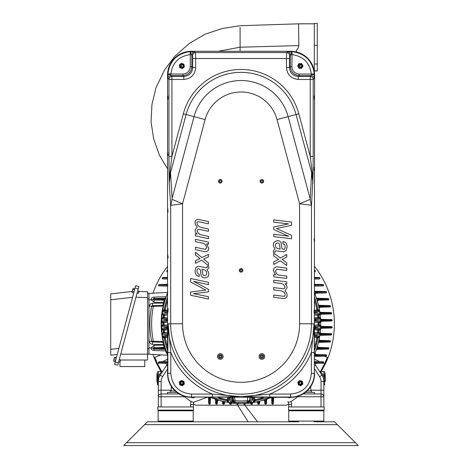 <?xml version="1.0" encoding="UTF-8"?>
<svg xmlns="http://www.w3.org/2000/svg" width="469" height="469" viewBox="0 0 469 469"><rect width="100%" height="100%" fill="white"/><g stroke="black" fill="none" stroke-linecap="round" stroke-linejoin="round"><path stroke-width="0.7" d="M301.755 65.977L300.828 67.348C298.741 66.199 298.841 65.297 301.133 64.634L301.673 65.08M300.828 67.348A1.401 1.401 0 0 0 301.766 66.821C302.575 63.309 298.36 65.103 299.451 66.106C300.541 67.337 301.262 67.466 301.62 66.487A1.096 1.096 0 0 0 301.714 65.654M183.109 65.39L183.045 67.049C180.665 67.173 180.272 66.352 181.872 64.587L182.564 64.681M183.027 65.273L183.262 65.9A1.096 1.096 0 0 0 182.898 65.138M182.423 384.023L180.764 384C180.583 381.625 181.392 381.215 183.197 382.768L183.121 383.46M180.764 384A1.401 1.401 0 0 0 181.72 384.492C185.097 383.243 181.286 380.705 181.046 382.165C180.618 383.753 180.905 384.428 181.919 384.187A1.096 1.096 0 0 0 182.67 383.806M301.426 383.114L300.494 384.486C298.407 383.325 298.513 382.423 300.811 381.778L301.338 382.223M300.494 384.486A1.401 1.401 0 0 0 301.426 383.959C302.253 380.459 298.032 382.229 299.116 383.237C300.201 384.474 300.922 384.603 301.286 383.63A1.096 1.096 0 0 0 301.385 382.792M317.284 45.3L317.284 23.45L314.318 23.462L314.318 70.948L317.284 70.96L317.284 45.3L314.318 45.311M296.502 51.983L296.502 49.949C297.375 49.943 298.149 48.495 298.823 45.604L298.571 23.819L314.318 23.819M240.081 37.391L240.081 47.205L218.073 51.309M291.448 54.562A2.972 0.85 -90.9 0 0 290.592 51.596L290.88 51.309A23.819 23.755 135 0 1 314.605 75.034L314.318 75.321L314.283 73.844C312.448 60.87 305.043 53.466 292.07 51.631L287.38 51.813A2.972 2.961 45 0 1 290.346 54.779L291.888 54.592C303.244 56.198 309.722 62.67 311.322 74.026L314.283 73.844M314.605 373.588A23.819 23.755 45 0 1 290.88 397.313L290.604 397.038C303.279 397.36 314.652 385.987 314.33 373.312L314.605 75.034M191.282 397.313A23.819 23.755 -45 0 1 167.556 373.588L167.832 373.312C167.503 385.987 178.877 397.36 191.557 397.038L290.88 397.313M167.556 75.034A23.819 23.755 -135 0 1 191.282 51.309L191.563 51.596A2.966 0.85 90.9 0 0 190.713 54.562L191.809 54.779A2.972 2.961 -45 0 1 194.776 51.813L190.086 51.631C177.118 53.466 169.714 60.87 167.879 73.844L167.843 75.321L167.556 75.034L167.556 373.588M290.88 51.309L191.282 51.309M168.963 156.37L169.069 173.084A2.972 0.868 -0.9 0 1 169.895 172.51L171.93 156.37L168.963 156.37L168.963 79.443A2.972 2.961 -45 0 1 171.93 76.476L171.021 75.568L182.916 75.568L182.916 74.026C187.383 73.592 189.834 71.141 190.267 66.668L191.809 66.668C191.282 72.074 188.321 75.04 182.916 75.568L183.825 76.476L183.825 79.443L171.93 79.443L171.93 156.37L183.35 113.762A59.768 59.768 0 0 1 298.812 113.762L296.039 114.5L311.627 172.68L312.26 172.51A2.972 0.868 0.9 0 1 313.093 173.084L313.192 156.37L310.226 156.37L312.559 175.166L312.899 183.256L311.627 172.68L310.185 199.36L299.597 203.745L311.357 205.287L310.185 199.36M170.81 74.465A2.972 0.85 -0.9 0 0 167.843 75.321L168.054 78.534A2.972 2.961 -45 0 1 171.021 75.568L170.839 74.026L182.916 74.026M168.101 256.484L168.013 258.108L168.101 256.484M167.955 96.731L168.013 99.188L167.955 96.731M168.101 154.02L168.013 155.602L168.101 154.02M167.943 210.376L168.013 212.023L167.943 210.376M168.06 308.608L168.013 311.563L168.06 308.608M313.093 173.084A86.501 4.526 -90 0 1 313.046 175.658L311.457 206.348L311.457 323.786L314.031 323.786L314.33 352.495L311.363 352.495A75.919 75.919 0 0 1 269.786 394.071L290.604 394.071C303.214 392.846 310.138 385.923 311.363 373.312L311.363 352.495L314.031 323.786A72.953 72.953 0 0 1 241.084 396.739L269.786 397.038L269.786 394.071L241.084 396.739L212.375 394.071L212.375 397.038L241.084 396.739A72.953 72.953 0 0 1 168.125 323.786L170.798 352.495L170.798 373.312L167.832 373.312L167.832 352.495L170.798 352.495A75.919 75.919 0 0 0 212.375 394.071L191.557 394.071C178.941 392.846 172.023 385.923 170.798 373.312M311.352 74.465L311.14 75.568L310.226 76.476L298.337 76.476C292.926 75.955 289.959 72.988 289.437 67.577L286.471 67.577C287.175 74.788 291.126 78.739 298.337 79.443L298.337 76.476L299.245 75.568L311.14 75.568A2.972 2.961 45 0 1 314.101 78.534L314.318 75.321A2.966 0.85 0.9 0 0 311.352 74.465L311.322 74.026L299.245 74.026L299.245 75.568C293.84 75.04 290.874 72.074 290.346 66.668L291.888 66.668C292.322 71.141 294.772 73.592 299.245 74.026M314.218 97.968L314.142 96.081L314.218 97.968M314.207 168.078L314.142 170.452L314.207 168.078M314.212 240.738L314.142 238.615L314.212 240.738M314.101 310.032L314.142 312.987L314.101 310.032M292.07 51.631L291.888 66.668M194.776 51.813L195.538 52.575A2.972 2.961 135 0 0 192.571 55.535L192.718 58.502L195.684 58.502L195.538 52.575L286.623 52.575L286.471 58.502L195.684 58.502L195.684 67.577C194.987 74.788 191.03 78.739 183.825 79.443M167.879 73.844L170.839 74.026C172.44 62.67 178.918 56.198 190.267 54.592L190.267 66.668M190.086 51.631L190.267 54.592L190.713 54.562M170.804 205.293L182.564 203.745L171.971 199.36L170.698 206.348L169.262 183.256L169.895 172.51L170.528 172.68L169.262 183.256L169.11 175.658A86.501 4.526 90 0 1 169.069 173.084M171.971 199.36A89.421 80.34 -131.1 0 1 172.129 198.346L194.031 116.623L183.35 113.762M167.609 256.537L167.574 256.983L167.609 256.537M167.562 97.376L167.574 98.056L167.562 97.376M167.609 154.043L167.574 154.477L167.609 154.043M167.562 210.446L167.574 210.898L167.562 210.446M167.591 309.61L167.574 310.431L167.591 309.61A2.785 2.785 0 0 1 168.013 308.455M314.599 97.728L314.582 97.212L314.599 97.728M314.593 168.664L314.582 169.321L314.593 168.664M314.599 240.333L314.582 239.747L314.599 240.333M314.564 311.035L314.582 311.856L314.564 311.035M298.812 113.762L310.226 156.37L310.226 76.476A2.972 2.961 45 0 1 313.192 79.443L313.192 156.37M311.457 206.348L311.357 205.287M298.354 67.214A2.339 2.339 0 0 1 298.255 64.874L298.876 63.678L301.573 63.561L303.021 65.842L301.772 68.234L299.075 68.351L297.627 66.07L298.255 64.874A2.339 2.339 0 0 1 302.3 64.704A2.339 2.339 0 0 1 300.424 68.292A2.339 2.339 0 0 1 298.255 64.874M182.676 63.772A2.339 2.339 0 0 1 184.141 65.596L184.352 66.926L182.253 68.626L179.733 67.653L179.316 64.986L181.415 63.292L183.936 64.259L184.141 65.596A2.339 2.339 0 0 1 180.993 68.14A2.339 2.339 0 0 1 180.366 64.136A2.339 2.339 0 0 1 184.141 65.596M182.676 380.91A2.339 2.339 0 0 1 184.141 382.733L184.352 384.064L182.253 385.758L179.733 384.791L179.316 382.124L181.415 380.429L183.936 381.397L184.141 382.733A2.339 2.339 0 0 1 180.993 385.278A2.339 2.339 0 0 1 180.366 381.274A2.339 2.339 0 0 1 184.141 382.733M200.433 270.765L201.066 275.555L200.316 269.675L198.657 268.514A204.103 15.899 58 0 0 197.033 271.094A34.976 7.85 126.7 0 0 197.496 273.122A77.238 11.831 153.6 0 0 199.214 274.236L199.214 276.61L196.734 275.496A29.125 11.362 132.1 0 1 195.479 273.679L195.028 270.971L195.895 267.488L198.293 266.181L206.284 267.852L206.917 267.623L207.11 266.486L208.705 266.826L208.793 267.934L207.122 269.98L208.471 272.073A281.423 35.462 -27.3 0 1 208.793 273.925A69.236 15.858 35.1 0 1 207.761 276.862L204.894 277.976L202.596 277.384L201.066 275.555M203.722 243.487L202.766 243.212L203.722 243.487A82.016 17.564 -82.6 0 1 205.176 244.384L206.782 247.521L205.328 249.356L195.415 247.292L195.415 249.649L203.915 251.484A11.192 1.09 19.3 0 0 205.885 251.777L208.019 250.809L208.793 248.353L206.53 243.857L208.418 244.267L208.418 242.086L195.415 239.331L195.415 241.641L202.766 243.212M260.277 180.477A1.776 1.776 0 0 1 263.355 180.307A1.776 1.776 0 0 1 261.966 183.051A1.776 1.776 0 0 1 260.277 180.477A1.776 1.776 0 0 0 261.966 183.051A1.776 1.776 0 0 0 263.355 180.307A1.776 1.776 0 0 0 260.277 180.477M220.295 179.504A1.776 1.776 0 0 1 221.831 182.165A1.776 1.776 0 0 1 218.753 182.165A1.776 1.776 0 0 1 220.295 179.504A1.776 1.776 0 0 0 218.753 182.165A1.776 1.776 0 0 0 221.831 182.165A1.776 1.776 0 0 0 220.295 179.504M278.434 274.981L279.389 275.174L278.434 274.981A82.943 17.365 97.5 0 1 276.986 274.213L275.373 271.217L276.827 269.253L286.747 270.455L286.747 268.092L278.24 267.002A10.922 1.12 14.7 0 0 276.27 266.884L274.142 268.034L273.368 270.56L275.631 274.863L273.744 274.617L273.744 276.792L286.747 278.41L286.747 276.1L279.389 275.174M239.348 269.956A1.776 1.776 0 0 1 242.297 269.065A1.776 1.776 0 0 1 241.594 272.061A1.776 1.776 0 0 1 239.348 269.956A1.776 1.776 0 0 0 241.594 272.061A1.776 1.776 0 0 0 242.297 269.065A1.776 1.776 0 0 0 239.348 269.956M301.157 380.91A2.339 2.339 0 0 1 302.634 382.722L302.851 384.052L300.758 385.758L298.231 384.797L297.803 382.135L299.896 380.429L302.417 381.385L302.634 382.722A2.339 2.339 0 0 1 299.498 385.278A2.339 2.339 0 0 1 298.847 381.279A2.339 2.339 0 0 1 302.634 382.722M195.684 67.577L192.718 67.577C192.196 72.988 189.236 75.955 183.825 76.476L171.93 76.476L171.93 79.443L168.963 79.443L168.054 78.534M208.418 282.268L190.602 278.522L190.602 281.992L205.721 290.094L190.602 292.017L190.602 295.247L208.418 299.023L208.418 296.689L193.574 293.711L208.418 291.835L208.418 289.32L193.574 281.336L208.418 284.665L208.418 282.268M197.068 234.142L195.415 233.802L195.415 235.872L208.418 238.68L208.418 236.405L201.389 234.84A26 12.042 132.9 0 1 198.51 233.404L197.033 230.631L198.24 229.218A29.342 1.513 -160 0 1 199.794 229.447L208.418 231.287L208.418 228.989L201.594 227.5A58.121 18.871 128.2 0 1 198.44 225.929A67.343 13.753 175.9 0 1 197.033 223.221A25.22 4.784 51.8 0 1 198.205 221.755A49.814 3.6 -154.1 0 1 199.794 221.972L208.418 223.836L208.418 221.526L197.783 219.351L195.849 220.207A82.837 14.762 40.2 0 0 195.028 222.605L195.438 224.715L197.203 227.008L195.028 230.127L195.438 232.061L197.068 234.142M200.081 258.648L195.415 260.694L195.415 263.302L201.652 260.231L208.418 265.712L208.418 262.892L203.564 259.081L208.418 256.942L208.418 254.415L201.858 257.534L195.415 252.222L195.415 255.03L200.081 258.648M282.08 259.504L286.747 257.053L286.747 254.438L280.503 258.056L273.744 253.166L273.744 255.986L278.592 259.375L273.744 261.937L273.744 264.469L280.298 260.77L286.747 265.518L286.747 262.71L282.08 259.504M282.948 241.465L282.948 243.839A80.117 11.403 149.6 0 1 284.665 244.8A36.459 7.527 125.1 0 1 285.123 246.794A196.148 16.544 56.5 0 1 283.505 249.508L281.846 248.494L281.095 242.684L279.559 240.99L277.261 240.597L274.394 241.963A66.51 16.503 31.5 0 0 273.368 244.988A292.099 34.167 -31.1 0 0 273.691 246.811L275.039 248.787L273.368 250.974L273.45 252.082L275.051 252.281L275.244 251.126L275.872 250.845L283.868 251.812L286.26 250.294L287.134 246.735L286.682 244.068A30.415 10.875 130.1 0 0 285.428 242.362L282.948 241.465M273.744 219.855L273.744 222.195L288.587 223.871L273.744 227.043L273.744 229.558L288.587 236.241L273.744 234.213L273.744 236.611L291.56 238.803L291.56 235.332L276.44 228.55L291.56 225.302L291.56 222.072L273.744 219.855M220.295 359.283A2.808 2.808 0 0 1 217.862 355.074A2.808 2.808 0 0 1 222.722 355.074A2.808 2.808 0 0 1 220.295 359.283M285.088 283.745L286.747 283.938L286.747 281.869L273.744 280.204L273.744 282.479L280.773 283.423A27.155 11.526 130.8 0 1 283.645 284.613L285.123 287.251L283.915 288.769A28.609 1.554 -164.6 0 1 282.367 288.675L273.744 287.591L273.744 289.889L280.568 290.78A60.624 18.092 126.5 0 1 283.722 292.081A68.028 13.613 170.7 0 1 285.123 294.667A24.165 4.995 49.8 0 1 283.95 296.232A48.237 3.717 -158.4 0 1 282.367 296.15L273.744 295.042L273.744 297.352L284.378 298.601L286.313 297.575A79.378 15.407 37.1 0 0 287.134 295.107L286.717 293.025L284.959 290.891L287.134 287.585L286.723 285.685L285.088 283.745M261.866 359.283A2.808 2.808 0 0 0 264.293 355.074A2.808 2.808 0 0 0 259.433 355.074A2.808 2.808 0 0 0 261.866 359.283M204.783 270.08L202.039 269.159L202.456 272.29A241.746 21.123 121.5 0 0 204.859 275.602L206.254 274.992L206.782 273.497A156.963 24.535 164.5 0 0 205.961 271.076L204.783 270.08M277.372 248.482L280.116 249.162L279.706 246.067A251.237 20.325 120.2 0 0 277.302 242.965L275.907 243.698L275.373 245.234A161.019 23.913 159.8 0 0 276.194 247.585L277.372 248.482M261.444 182.113A0.938 0.938 0 0 0 262.798 181.227A0.938 0.938 0 0 0 261.356 180.495A0.938 0.938 0 0 0 261.444 182.113M219.357 181.28A0.938 0.938 0 0 0 220.758 182.089A0.938 0.938 0 0 0 220.758 180.465A0.938 0.938 0 0 0 219.357 181.28M220.295 354.699A1.776 1.776 0 0 0 218.753 357.366A1.776 1.776 0 0 0 221.831 357.366A1.776 1.776 0 0 0 220.295 354.699A1.776 1.776 0 0 0 218.753 357.366A1.776 1.776 0 0 0 221.831 357.366A1.776 1.776 0 0 0 220.295 354.699M240.867 271.27A0.938 0.938 0 0 0 241.975 270.091A0.938 0.938 0 0 0 240.398 269.722A0.938 0.938 0 0 0 240.867 271.27M262.64 358.076A1.776 1.776 0 0 0 262.863 355.004A1.776 1.776 0 0 0 260.096 356.346A1.776 1.776 0 0 0 262.64 358.076A1.776 1.776 0 0 0 262.863 355.004A1.776 1.776 0 0 0 260.096 356.346A1.776 1.776 0 0 0 262.64 358.076M219.357 356.475A0.938 0.938 0 0 0 220.758 357.284A0.938 0.938 0 0 0 220.758 355.666A0.938 0.938 0 0 0 219.357 356.475M262.704 356.065A0.938 0.938 0 0 0 261.092 355.953A0.938 0.938 0 0 0 261.796 357.407A0.938 0.938 0 0 0 262.704 356.065M301.291 66.879L301.801 66.334M183.191 66.405L183.338 65.672M181.409 384.129L182.148 384.258M300.957 384.017L301.467 383.478M183.262 65.9C183.479 66.915 182.793 67.19 181.222 66.721C179.762 66.446 182.394 62.699 183.561 66.106A1.401 1.401 0 0 1 183.045 67.049M299.615 66.088A1.049 1.049 0 0 0 301.291 66.797A1.049 1.049 0 0 0 301.069 64.986A1.049 1.049 0 0 0 299.615 66.088M181.345 66.616A1.049 1.049 0 0 0 183.15 66.334A1.049 1.049 0 0 0 182.001 64.915A1.049 1.049 0 0 0 181.345 66.616M181.151 382.294A1.049 1.049 0 0 0 181.48 384.082A1.049 1.049 0 0 0 182.869 382.903A1.049 1.049 0 0 0 181.151 382.294M299.281 383.22A1.049 1.049 0 0 0 300.957 383.935A1.049 1.049 0 0 0 300.74 382.129A1.049 1.049 0 0 0 299.281 383.22M114.6 364.331L115.204 362.074L118.37 362.918L117.76 365.181L114.6 364.331M135.054 287.995L135.658 285.738L138.824 286.582L138.214 288.84L135.054 287.995L115.204 362.074M194.711 397.313A4.936 4.936 0 0 1 190.883 397.307M291.278 397.307A4.936 4.936 0 0 1 291.243 397.319A4.936 4.936 0 0 1 287.45 397.313M138.683 292.515L139 291.349L138.683 292.515M120.287 361.171L120.603 360.004L120.287 361.171M113.686 360.514L114.155 358.767L113.686 360.514M116.23 358.246L114.583 357.806L114.155 358.767L114.565 357.378M132.082 291.859L132.551 290.118L132.082 291.859M134.626 289.59L132.979 289.15L132.551 290.118L132.962 288.722M138.466 292.515L138.847 291.097L138.466 292.515M120.076 361.171L120.457 359.746L120.076 361.171M117.238 354.482L110.719 355.221L110.719 293.893L132.188 291.472M114.583 357.806L114.495 357.489M113.562 360.983L113.65 361.294L113.562 360.983M132.979 289.15L132.891 288.84M131.959 292.328L133.694 293.084M110.719 349.335L118.862 348.42M132.557 297.311L110.719 299.773M115.691 360.262L114.043 359.823M116.376 357.706L114.729 357.267M115.298 361.734L113.65 361.294M134.087 291.607L132.44 291.167M134.773 289.051L133.126 288.611M138.214 288.84L118.37 362.918M209.151 403.973A0.704 0.592 178.5 0 1 208.676 403.428C209.25 404.477 209.807 404.477 210.352 403.428C209.807 404.477 209.25 404.477 208.676 403.428L208.57 399.447A0.704 0.592 178.5 0 0 209.039 399.987L209.426 403.973A0.704 0.598 1.5 0 0 210.352 403.428L210.464 399.213L210.452 399.647L210.464 399.213L209.76 399.195L209.79 398.081L210.493 398.099L210.452 399.647A0.704 0.598 1.5 0 1 209.52 400.186L209.76 399.195A81.629 81.629 0 0 1 209.262 398.984L208.558 399.002L208.57 399.447M144.745 360.016L144.745 366.565L119.964 366.565L119.964 361.939M193.193 410.803L193.193 421.092A0.704 0.704 0 0 1 192.495 421.795A0.704 0.704 0 0 0 193.193 421.092L158.123 421.092L158.821 421.795L158.123 421.092L158.123 410.803L193.193 410.803A0.704 0.704 0 0 0 192.495 410.105M346.403 445.55L343.056 445.55L346.403 445.55M209.426 403.973L209.52 400.186A82.638 82.638 0 0 1 209.039 399.987L209.221 397.313M208.658 402.631L208.676 403.428M156.904 381.098L156.904 374.08M172.094 387.546L171.214 387.793L171.214 387.394L171.982 387.394M123.693 445.55L358.281 445.55L355.426 442.701L356.856 444.125L355.426 442.701L126.542 442.701L123.693 445.55M126.542 442.701L144.599 424.644L337.375 424.644L355.426 442.701M144.599 424.644L147.448 421.795L298.606 421.795M208.558 399.002L208.517 397.313M157.373 380.025L157.789 379.984L157.748 381.221L157.936 378.207L157.373 378.307L157.373 384.058L157.373 373.383L156.904 373.383M120.715 354.171L147.553 354.171L147.553 360.016L120.597 360.016L119.302 359.442M138.965 291.472L147.553 291.741L147.553 354.171M147.553 297.586L135.969 297.229M310.179 387.394L310.754 387.394L310.754 390.906L311.475 390.906L307.107 390.906M323.85 410.803L323.85 421.092A0.704 0.704 0 0 1 323.147 421.795A0.704 0.704 0 0 0 323.85 421.092L288.775 421.092L289.479 421.795L288.775 421.092L288.775 410.803L323.85 410.803A0.704 0.704 0 0 0 323.147 410.105M337.375 424.644L334.526 421.795L314.025 421.795M210.669 397.448A1.401 1.401 0 0 0 210.493 398.099A1.401 1.401 0 0 1 210.669 397.448M157.373 375.839L158.311 375.751L158.2 376.255L157.373 376.308L157.373 373.383M171.214 387.793L171.214 390.906L170.499 390.906L175.054 390.906M158.311 375.751L159.02 374.801L158.311 375.751L158.311 371.512A0.938 0.938 0 0 0 157.373 372.445A0.938 0.938 0 0 1 158.311 371.512L161.799 371.512L159.97 373.676M157.936 378.207L157.789 379.984L158.393 380.095L158.311 381.52L158.727 378.424L157.936 378.207L158.2 376.255L159.325 376.759L160.193 375.153L159.325 376.759M310.038 387.587L310.754 387.793M325.252 374.08L325.252 381.098M272.319 404.178L273.415 403.739M272.729 403.973L272.899 398.984A81.629 81.629 0 0 1 272.395 399.195L272.729 403.973A0.704 0.598 178.5 0 1 271.809 403.428L271.668 398.099A1.401 1.401 0 0 0 271.492 397.448A1.401 1.401 0 0 1 271.668 398.099L272.366 398.081L272.395 399.195L271.698 399.213M273.005 403.973A0.704 0.592 1.5 0 0 273.48 403.428C272.911 404.477 272.354 404.477 271.809 403.428M207.55 397.313A7.486 7.481 -20 0 0 206.219 397.659L194.518 401.921A3.74 3.74 0 0 1 191.217 401.552A92.358 92.358 0 0 1 185.079 397.255A3.74 3.74 0 0 1 184.147 396.217M232.307 402.935A1.401 1.401 0 0 0 231.44 403.68A1.401 1.401 0 0 1 232.307 402.935A1.401 1.401 0 0 0 231.44 403.68L231.44 403.68A0.973 0.973 0 0 1 229.599 403.44A1.401 1.401 0 0 1 229.599 403.44L229.599 403.44A1.401 1.401 0 0 0 228.954 402.49A1.401 1.401 0 0 1 229.599 403.44L230.807 403.387A2.105 2.105 0 0 1 231.205 402.807M223.039 404.096L223.666 404.237L223.039 404.096A0.944 0.944 0 0 1 222.599 403.322L222.57 402.185A1.401 1.401 0 0 0 222.007 401.101A1.401 1.401 0 0 1 222.57 402.185A1.401 1.401 0 0 0 222.007 401.101A1.401 1.401 0 0 1 222.57 402.185L223.273 402.168L223.414 403.504L223.039 404.096A0.944 0.944 0 0 1 222.599 403.322L223.303 403.305M216.238 401.863L216.115 402.59A3140.324 67.671 86.3 0 1 216.15 403.932A0.704 0.598 178.5 0 1 215.629 403.369L215.593 402.027A0.704 0.598 178.5 0 0 216.115 402.59L216.145 402.402M216.15 403.932L216.549 403.932A0.704 0.604 1.5 0 0 217.428 403.369C216.848 404.489 216.25 404.489 215.629 403.369L215.623 403.1M215.646 403.522L217.053 404.079M157.842 406.957L158.311 406.957L157.842 406.957L157.842 410.105L193.474 410.105L193.474 406.957M157.373 384.058A0.938 0.938 0 0 0 157.748 384.803A1.401 1.401 0 0 1 158.311 385.928A1.401 1.401 0 0 0 157.748 384.803A0.938 0.938 0 0 1 157.373 384.058M157.373 381.021L157.748 381.221A1.401 0.375 180 0 1 158.311 381.52A11.69 11.69 0 0 1 160.193 375.153L166.513 365.421L167.556 365.24M167.556 368.968L162.55 376.683L160.193 375.153A1.401 0.352 -147 0 1 159.02 374.801L161.799 371.512A1.401 1.401 0 0 0 162.978 370.873M147.553 293.418L148.954 293.418L148.954 354.206L147.553 354.206M167.527 292.902L167.023 293.77M166.87 294.04L167.826 292.351M151.792 297.962L151.428 298.366M151.094 299.175L151.112 299.767C151.247 298.067 152.232 297.182 154.067 297.112L165.422 296.736L165.95 298.249M163.892 301.368L164.267 300.611M152.536 305.612L154.072 305.571A0.938 0.756 88.5 0 0 153.351 306.363L151.575 306.374L152.466 305.618L152.531 303.279L163.148 303.003A80.691 80.586 90 0 1 163.271 302.54L154.031 302.3L151.112 299.767L148.954 299.879L148.954 308.391A93.231 93.108 90 0 1 149.4 305.923C149.828 304.317 150.871 303.431 152.531 303.279M151.892 341.784L151.575 341.25L149.4 341.696A93.231 93.108 90 0 1 148.954 339.234L148.954 308.391M163.892 346.257L164.267 347.013M152.958 350.32L153.486 350.449M167.826 355.268L165.68 351.392M166.149 352.283L166.389 352.723M166.612 353.122L167.21 354.171M167.374 354.458L167.556 354.769M165.95 349.376L165.592 350.355M274.981 397.313L275.942 397.659A7.486 7.481 20 0 0 274.611 397.313M288.763 403.997A93.29 93.29 0 0 1 287.819 404.548A4.678 4.678 0 0 1 285.48 405.181L196.681 405.181A4.678 4.678 0 0 1 194.336 404.548A93.29 93.29 0 0 1 193.398 403.997M324.783 374.08L324.783 381.098M324.102 377.234L323.85 371.512A0.938 0.938 0 0 1 324.783 372.445A0.938 0.938 0 0 0 323.85 371.512L320.362 371.512L323.85 375.751L324.783 375.839M271.709 399.647A0.704 0.598 178.5 0 0 272.641 400.186A82.638 82.638 0 0 0 273.122 399.987A0.704 0.592 1.5 0 0 273.585 399.447L273.503 402.631M272.94 397.313L272.899 398.984L273.597 399.002L273.585 399.447M224.487 403.234L224.487 403.322A0.944 0.944 0 0 1 223.666 404.237L223.572 403.539A81.629 81.629 0 0 1 223.414 403.504L224.487 403.234A1.401 1.401 0 0 1 225.607 401.898A1.401 1.401 0 0 0 224.487 403.234A1.401 1.401 0 0 1 225.607 401.898A1.401 1.401 0 0 0 224.487 403.234L224.493 403.029M216.549 403.932L216.772 401.552L217.475 401.57A1.401 1.401 0 0 1 218.712 400.209A1.401 1.401 0 0 0 217.475 401.57L217.481 401.353M216.115 402.59A82.638 82.638 0 0 0 216.578 402.736A0.704 0.604 1.5 0 0 217.458 402.173L217.428 403.369M216.133 399.406A2.105 2.105 0 0 1 216.244 400.039L216.285 401.581A81.629 81.629 0 0 0 216.772 401.734L217.475 401.57A1.401 1.401 0 0 1 218.712 400.209M216.285 401.581L215.582 401.599L215.593 402.027M216.244 400.039L215.541 400.057A1.401 1.401 0 0 0 215.083 399.055A1.401 1.401 0 0 1 215.541 400.057A1.401 1.401 0 0 0 215.083 399.055A1.401 1.401 0 0 1 215.541 400.057L215.582 401.599M193.111 402.144L193.803 402.103A7.012 7.012 0 0 0 193.38 404.489L193.38 406.957L160.943 406.957L190.367 406.957M160.943 406.957L158.311 406.957L158.311 381.52L161.113 381.52L161.113 393.954L179.105 393.954M170.499 390.906L170.499 392.389M167.556 355.256L148.954 354.206M164.431 345.325L163.271 345.084A80.691 80.586 90 0 1 163.148 344.621L152.531 344.346C150.871 344.193 149.828 343.308 149.4 341.696M164.431 302.3L163.271 302.54L164.414 300.236M152.466 305.618A0.938 0.938 0 0 0 151.575 306.374L149.4 305.923M151.575 306.374A91.185 91.185 0 0 0 151.575 341.25A91.185 91.185 0 0 1 151.575 306.374L150.502 313.274M148.954 293.418L167.556 292.369M148.954 339.234L148.954 348.731M148.954 298.888L148.954 299.879M167.556 270.83L166.964 270.848A0.704 0.569 -91.5 0 1 167.439 270.502L166.964 270.707L167.55 270.22M167.556 270.865L166.964 270.848A0.704 0.575 91.5 0 0 167.439 271.903A0.704 0.704 0 0 1 166.759 271.205A0.704 0.704 0 0 1 167.439 270.502L167.439 270.502A1.401 0.938 88.5 0 0 167.556 270.49L166.964 270.707L167.556 270.115M153.287 299.263L153.967 298.56L153.287 299.263M153.375 299.603L151.112 299.767M164.994 347.236A2.105 2.105 0 0 1 163.341 348.115L153.404 348.526A0.704 0.598 91.5 0 0 153.967 349.065L153.287 348.397M320.438 371.512L324.513 363.962L327.385 357.349L328.136 357.349L325.293 363.962A93.29 93.29 0 0 0 314.605 266.386M152.976 354.494A93.29 93.29 0 0 0 156.869 363.962L154.025 357.349L154.776 357.349L157.648 363.962L161.723 371.512M321.253 371.512L325.293 363.962L322.719 363.1L316.786 363.252A1.401 1.401 0 0 0 315.643 365.421L321.963 375.153A11.69 11.69 0 0 1 323.85 381.52L323.762 380.095L324.783 380.025M317.525 373.471L314.605 368.968L319.612 376.683L321.963 375.153L322.836 376.759L324.783 376.308M321.963 375.153A1.401 0.352 147 0 0 323.141 374.801L320.362 371.512A1.401 1.401 0 0 1 319.184 370.873A1.401 1.401 0 0 0 320.362 371.512M324.132 406.957L324.132 410.105L288.499 410.105L288.775 404.489A7.012 7.012 0 0 0 288.359 402.103A7.012 7.012 0 0 1 288.775 404.489A7.012 7.012 0 0 0 288.359 402.103L289.262 402.132M273.644 397.313L273.597 399.002M266.029 402.502L266.046 402.59A0.704 0.598 1.5 0 0 266.562 402.027L266.527 403.369C265.911 404.489 265.313 404.489 264.733 403.369L264.686 401.57A1.401 1.401 0 0 0 263.443 400.209A1.401 1.401 0 0 1 264.686 401.57A1.401 1.401 0 0 0 263.443 400.209A1.401 1.401 0 0 1 264.686 401.57L265.39 401.734L264.686 401.751M265.612 403.932L266.011 403.932A3140.33 67.671 -86.3 0 1 266.046 402.59A82.638 82.638 0 0 1 265.583 402.736L265.612 403.932A0.704 0.604 178.5 0 1 264.733 403.369L264.727 403.129M266.011 403.932A0.704 0.598 1.5 0 0 266.527 403.369L266.539 403.1M253.201 402.49A1.401 1.401 0 0 0 252.562 403.44L252.562 403.44A1.401 1.401 0 0 1 253.201 402.49A1.401 1.401 0 0 0 252.562 403.44L252.562 403.44A0.973 0.973 0 0 1 250.722 403.68A1.401 1.401 0 0 1 250.722 403.68A1.401 1.401 0 0 0 250.716 403.68L250.722 403.68A1.401 1.401 0 0 0 249.854 402.935A1.401 1.401 0 0 1 250.722 403.68A1.401 1.401 0 0 0 250.716 403.68L251.871 403.317A2.105 2.105 0 0 1 252.105 402.654M236.687 403.692L236.734 403.78A0.991 0.991 0 0 0 238.363 403.85L238.363 403.85A1.401 1.401 0 0 1 238.967 403.393A1.401 1.401 0 0 0 238.363 403.85L238.416 403.768M236.728 403.774L248.171 421.795L236.728 403.774A1.401 1.401 0 0 0 236.734 403.774L236.728 403.774A1.401 1.401 0 0 0 236.247 403.311A1.401 1.401 0 0 1 236.734 403.78A1.401 1.401 0 0 0 236.734 403.774L237.801 403.428A2.105 2.105 0 0 1 237.859 403.352M161.735 329.056L163.388 329.455A0.938 0.926 -100.7 0 1 164.308 330.311A77.045 77.045 0 0 0 164.478 332.099A0.938 0.926 -79.7 0 1 163.558 333.131L163.558 332.199A77.971 77.971 0 0 1 163.388 330.393L161.746 329.437L161.735 328.599L167.714 327.62M167.556 349.768A77.971 77.971 0 0 1 164.385 337.873L164.385 336.935A0.938 0.926 -100.7 0 1 165.299 337.703A77.045 77.045 0 0 0 167.556 346.843M163.224 329.455L163.224 330.393A78.13 78.13 0 0 0 163.4 332.199L163.3 333.131L162.18 333.688L163.341 332.193M161.594 321.494L163.112 321.974A0.938 0.926 -100.5 0 1 164.039 322.906A77.045 77.045 0 0 0 164.039 324.706A0.938 0.926 -79.5 0 1 163.112 325.65L163.112 324.712A77.971 77.971 0 0 1 163.112 322.906L161.571 321.886L161.635 321.031L167.398 320.081A0.938 0.692 88.4 0 0 167.556 320.696M167.556 314.98L164.478 315.526A77.045 77.045 0 0 0 164.308 317.308A0.938 0.926 -79.3 0 1 163.388 318.17L163.388 317.232A77.971 77.971 0 0 1 163.558 315.426L162.116 314.33L162.262 313.456L167.345 312.524A0.938 0.926 79.8 0 0 167.556 313.269M162.18 313.931L163.4 314.494L163.4 315.426A78.13 78.13 0 0 0 163.224 317.232L162.761 318.164L161.735 318.568L162.948 317.249M167.556 300.781A77.045 77.045 0 0 0 165.299 309.915A0.938 0.926 -79.3 0 1 164.385 310.683L164.385 309.751A77.971 77.971 0 0 1 167.556 297.85M163.4 314.494L163.558 314.494A0.938 0.926 -100.3 0 1 164.478 315.526L163.558 315.426L163.558 314.494L167.556 313.767M249.778 397.313L249.338 401.347L248.412 401.183A0.938 0.926 -170 0 1 249.238 400.426A77.045 77.045 0 0 0 249.367 400.409L249.467 401.329A77.971 77.971 0 0 1 249.338 401.347L249.186 401.851L246.999 403.123L248.289 401.91L249.186 401.851M249.918 397.313L249.367 400.409A0.938 0.926 -169.7 0 1 250.399 401.329L249.467 401.493A78.13 78.13 0 0 1 249.309 401.505L248.388 401.347M231.199 402.713L231.762 401.329A0.938 0.926 169.7 0 1 232.794 400.409A77.045 77.045 0 0 0 232.923 400.426L232.823 401.347A77.971 77.971 0 0 1 232.694 401.329L231.598 402.777L230.725 402.625A79.49 79.49 0 0 1 228.725 402.338L227.911 402.25L227.019 400.503A77.971 77.971 0 0 1 222.605 399.565L211.56 397.741A79.607 79.607 0 0 0 232.894 402.994L232.894 403.311L236.892 403.311A79.607 79.607 0 0 0 245.269 403.311L249.262 403.311L249.262 402.994A79.607 79.607 0 0 1 245.269 403.311M232.384 397.313L232.923 400.426A0.938 0.926 170 0 1 233.744 401.183L232.823 401.347L233.773 401.347M232.243 397.313L232.694 401.329L231.762 401.329L231.029 397.313M217.974 397.313A77.045 77.045 0 0 0 227.184 399.594L227.019 400.503L227.952 400.667L227.019 400.667A78.13 78.13 0 0 1 222.494 399.699M227.617 397.313L227.184 399.594A0.938 0.926 -169.3 0 1 227.952 400.503L228.561 397.313M320.421 318.568L318.773 318.17A0.938 0.926 79.3 0 1 317.853 317.308L319.213 317.249L320.415 318.187L320.427 319.026A79.49 79.49 0 0 1 320.52 321.031L320.591 321.886L319.049 322.906A77.971 77.971 0 0 1 319.049 324.712L320.591 325.738L320.52 326.594A79.49 79.49 0 0 1 320.427 328.599L320.415 329.437L318.773 330.393A77.971 77.971 0 0 1 318.598 332.199L320.046 333.295L319.893 334.168A79.49 79.49 0 0 1 319.606 336.167L319.512 336.976L317.771 337.873A77.971 77.971 0 0 1 314.605 349.768M314.605 317.918L317.853 317.308A77.045 77.045 0 0 0 317.677 315.526A0.938 0.926 100.3 0 1 318.598 314.494L318.598 315.426A77.971 77.971 0 0 1 318.773 317.232L318.773 318.17L314.605 318.955M319.559 311.011L317.771 310.683A0.938 0.926 79.3 0 1 316.862 309.915L318.334 309.792L319.512 310.642L319.606 311.457A79.49 79.49 0 0 1 319.893 313.456L320.046 314.33L318.82 315.432L314.605 314.98M319.981 333.688L318.598 333.131A0.938 0.926 79.7 0 1 317.677 332.099L318.598 332.199L318.598 333.131L314.605 333.858M314.605 332.644L317.677 332.099A77.045 77.045 0 0 0 317.853 330.311A0.938 0.926 100.7 0 1 318.773 329.455L318.773 330.393L314.605 329.707M320.562 326.125L319.049 325.65A0.938 0.926 79.5 0 1 318.123 324.706L319.049 324.712L319.049 325.65L314.072 326.571L319.483 325.65L319.371 324.712M314.605 325.351L318.123 324.706A77.045 77.045 0 0 0 318.123 322.918A0.938 0.926 100.5 0 1 319.049 321.974L319.049 322.906L314.605 322.273M164.226 310.683L163.57 310.683L163.822 309.792L164.226 309.751A78.13 78.13 0 0 1 167.556 297.381M167.556 313.726L163.3 314.494L163.341 315.432M167.556 322.273L163.112 322.906L163.112 321.974L167.503 321.083L162.673 321.974L162.784 322.912M162.954 325.65L162.954 324.712A78.13 78.13 0 0 1 162.954 322.906L162.954 321.974M167.556 328.558L162.761 329.455L162.948 330.375M167.556 350.243A78.13 78.13 0 0 1 164.226 337.873L163.822 337.827L163.57 336.941L164.226 336.935M167.492 393.954L167.492 392.389L176.801 392.389M184.552 396.762L158.311 396.762A2.808 2.808 0 0 1 161.113 393.954L161.113 406.957M160.902 371.512L156.869 363.962L159.214 363.094A0.704 0.704 0 0 1 158.528 362.39A0.704 0.704 0 0 1 159.214 361.687L167.556 361.47M168.019 362.431L158.68 362.648A0.704 0.592 -91.5 0 1 159.214 361.687L158.757 361.875M167.556 362.906L158.68 362.648A0.704 0.586 91.5 0 0 159.214 363.094L165.375 363.252A1.401 1.401 0 0 1 166.513 365.421M153.967 349.065A0.704 0.704 0 0 1 153.287 348.361A0.704 0.704 0 0 1 153.967 347.658A0.704 0.604 -91.5 0 0 153.404 348.526L162.303 348.778A0.704 0.598 91.5 0 0 162.86 349.294L153.967 349.065L154.067 350.507L165.422 350.888L166.09 350.542M154.067 350.507C152.232 350.443 151.247 349.557 151.112 347.857L154.031 345.325L163.271 345.084L164.414 347.382M154.031 345.325L153.967 347.658L153.299 348.244L148.954 347.746M163.136 342.593L163.148 344.621L164.168 344.346M163.91 343.349A2.339 2.339 0 0 0 161.987 342.259L154.072 342.048A0.938 0.756 -88.5 0 1 153.351 341.262L151.575 341.25A0.938 0.938 0 0 0 152.466 342.007L152.531 344.346M163.136 305.032L163.148 303.003L164.168 303.279M165.481 298.864A2.105 2.105 0 0 1 164.853 298.976L153.404 299.099A0.704 0.604 91.5 0 0 153.967 299.961L154.031 302.3M162.72 300.189L153.967 299.961A0.704 0.704 0 0 1 153.287 299.263A0.704 0.704 0 0 1 153.967 298.56L162.86 298.325A0.704 0.598 -91.5 0 0 162.303 298.847A82.638 82.638 0 0 0 162.157 299.31L163.153 299.503L163.136 300.201L162.72 300.189A0.704 0.604 91.5 0 1 162.157 299.31L153.404 299.099A0.704 0.598 -91.5 0 1 153.967 298.56L154.067 297.112M166.09 297.082L165.422 296.736M167.556 284.712L158.68 284.97A0.704 0.592 91.5 0 0 159.214 285.932A0.704 0.704 0 0 1 158.528 285.234A0.704 0.704 0 0 1 159.214 284.531L167.556 284.314M168.019 285.193L158.68 284.97A0.704 0.586 -91.5 0 1 159.214 284.531M167.556 277.759L162.397 277.912A0.704 0.586 91.5 0 0 162.901 278.92A0.704 0.704 0 0 1 162.215 278.217A0.704 0.704 0 0 1 162.901 277.519L167.556 277.396M167.556 278.029L162.397 277.912A0.704 0.58 -91.5 0 1 162.901 277.519M167.439 270.502L166.964 270.707L167.556 270.214M314.605 270.115L315.197 270.707L314.717 270.502A0.704 0.704 0 0 1 315.403 271.205A0.704 0.704 0 0 1 314.717 271.903L314.605 271.909M314.605 270.214L315.197 270.707L314.717 270.502A1.401 0.938 91.5 0 1 314.605 270.49L315.197 270.707M314.605 270.865L315.197 270.848A0.704 0.575 88.5 0 1 314.717 271.903M314.605 270.83L315.197 270.848A0.704 0.569 -88.5 0 0 314.717 270.502M314.605 278.029L319.764 277.912A0.704 0.586 88.5 0 1 319.26 278.92L314.605 279.043M314.605 277.759L319.764 277.912A0.704 0.58 -88.5 0 0 319.26 277.519A0.704 0.704 0 0 1 319.94 278.217A0.704 0.704 0 0 1 319.26 278.92M314.142 285.193L323.481 284.97A0.704 0.592 88.5 0 1 322.948 285.932L314.605 286.154M314.605 284.712L323.481 284.97A0.704 0.586 -88.5 0 0 322.948 284.531A0.704 0.704 0 0 1 323.633 285.234A0.704 0.704 0 0 1 322.948 285.932M316.915 293.184A0.704 0.598 88.5 0 0 317.454 292.251A82.638 82.638 0 0 0 317.255 291.771L316.253 291.994L316.27 291.296L316.716 291.308A0.704 0.592 -88.5 0 1 317.255 291.771L326.453 292.035A0.704 0.598 88.5 0 1 325.902 292.949L316.481 293.195A1.401 1.401 0 0 0 315.115 294.561A1.401 1.401 0 0 1 316.481 293.195L316.469 292.492L317.454 292.251L326.453 292.035A0.704 0.598 -88.5 0 0 325.902 291.548A0.704 0.704 0 0 1 326.582 292.246A0.704 0.704 0 0 1 325.902 292.949M319.442 300.189A0.704 0.604 88.5 0 0 320.005 299.31A82.638 82.638 0 0 0 319.858 298.847A0.704 0.598 -88.5 0 0 319.295 298.325L328.189 298.56A0.704 0.598 -88.5 0 1 328.757 299.099L318.85 299.017A81.629 81.629 0 0 1 319.002 299.503L328.757 299.099A0.704 0.604 88.5 0 1 328.189 299.961L318.838 300.207A1.401 1.401 0 0 0 317.478 301.444A1.401 1.401 0 0 1 318.838 300.207L318.82 299.503L319.02 300.201M328.189 298.56A0.704 0.704 0 0 1 328.875 299.263A0.704 0.704 0 0 1 328.189 299.961M321.283 307.201A0.704 0.604 88.5 0 0 321.857 306.374A82.638 82.638 0 0 0 321.757 305.917A0.704 0.604 -88.5 0 0 321.183 305.348L329.871 305.577A0.704 0.604 -88.5 0 1 330.446 306.157L320.749 306.034A81.629 81.629 0 0 1 320.855 306.509L330.446 306.157A0.704 0.604 88.5 0 1 329.871 306.978L320.503 307.224A1.401 1.401 0 0 0 319.166 308.338A1.401 1.401 0 0 1 320.503 307.224L320.485 306.521L320.855 306.509L320.872 307.213M329.871 305.577A0.704 0.704 0 0 1 330.551 306.275A0.704 0.704 0 0 1 329.871 306.978M322.479 314.212A0.704 0.604 88.5 0 0 323.065 313.439A82.638 82.638 0 0 0 323.006 312.987A0.704 0.604 -88.5 0 0 322.426 312.366L330.967 312.589A0.704 0.604 -88.5 0 1 331.554 313.222L321.998 313.058A81.629 81.629 0 0 1 322.056 313.521L331.554 313.222A0.704 0.61 88.5 0 1 330.967 313.99L321.529 314.236A1.401 1.401 0 0 0 320.221 315.232A1.401 1.401 0 0 1 321.529 314.236L321.511 313.538L322.056 313.521L322.074 314.224M330.967 312.589A0.704 0.704 0 0 1 331.653 313.292A0.704 0.704 0 0 1 330.967 313.99M323.065 321.224A0.704 0.61 88.5 0 0 323.651 320.503A82.638 82.638 0 0 0 323.633 320.057L322.619 320.069L322.643 319.371L323.047 319.383A0.704 0.61 -88.5 0 1 323.633 320.057L332.105 320.28A0.704 0.61 88.5 0 1 331.519 321.007L321.933 321.259A1.401 1.401 0 0 0 320.667 322.139A1.401 1.401 0 0 1 321.933 321.259L321.916 320.556L332.105 320.28A0.704 0.61 -88.5 0 0 331.519 319.606A0.704 0.704 0 0 1 332.199 320.304A0.704 0.704 0 0 1 331.519 321.007M331.519 328.019A0.704 0.61 88.5 0 0 332.105 327.344A0.704 0.61 -88.5 0 0 332.105 327.321L322.643 327.086A81.629 81.629 0 0 1 322.619 327.55L332.105 327.344A0.704 0.61 -88.5 0 0 331.519 326.617A0.704 0.704 0 0 1 332.199 327.321A0.704 0.704 0 0 1 331.519 328.019L321.728 328.277A1.401 1.401 0 0 0 320.515 329.045A1.401 1.401 0 0 1 321.728 328.277L321.711 327.573L322.619 327.55L322.643 328.253M330.967 335.036A0.704 0.604 88.5 0 0 331.554 334.403L322.056 334.098A81.629 81.629 0 0 1 321.998 334.567L331.554 334.403A0.704 0.61 -88.5 0 0 330.967 333.635A0.704 0.704 0 0 1 331.653 334.333A0.704 0.704 0 0 1 330.967 335.036L320.907 335.3A1.401 1.401 0 0 0 319.752 335.962A1.401 1.401 0 0 1 320.907 335.3L320.89 334.596L321.998 334.567L322.015 335.271M329.871 342.048A0.704 0.604 88.5 0 0 330.446 341.467L320.855 341.11A81.629 81.629 0 0 1 320.749 341.584L330.446 341.467A0.704 0.604 -88.5 0 0 329.871 340.646A0.704 0.704 0 0 1 330.551 341.35A0.704 0.704 0 0 1 329.871 342.048L319.453 342.323A1.401 1.401 0 0 0 318.369 342.88A1.401 1.401 0 0 1 319.453 342.323L319.436 341.62L320.749 341.584L320.767 342.288M328.189 349.065A0.704 0.598 88.5 0 0 328.757 348.526L319.002 348.121A81.629 81.629 0 0 1 318.85 348.608L328.757 348.526A0.704 0.604 -88.5 0 0 328.189 347.658A0.704 0.704 0 0 1 328.875 348.361A0.704 0.704 0 0 1 328.189 349.065L317.325 349.346A1.401 1.401 0 0 0 316.323 349.81A1.401 1.401 0 0 1 317.325 349.346L317.308 348.649L318.85 348.608L318.867 349.305M314.605 355.672L326.453 355.59A0.704 0.598 -88.5 0 0 325.902 354.675A0.704 0.704 0 0 1 326.582 355.379A0.704 0.704 0 0 1 325.902 356.077L314.605 356.376M316.716 356.317A0.704 0.592 88.5 0 0 317.255 355.854A82.638 82.638 0 0 0 317.454 355.373L316.469 355.133L316.481 354.429L316.915 354.441A0.704 0.598 -88.5 0 1 317.454 355.373L326.453 355.59A0.704 0.598 88.5 0 1 325.902 356.077M167.556 266.386A93.29 93.29 0 0 0 152.976 293.131M314.605 362.906L323.481 362.648A0.704 0.592 -88.5 0 0 322.948 361.687A0.704 0.704 0 0 1 323.633 362.39A0.704 0.704 0 0 1 322.948 363.094L314.605 363.311M314.142 362.431L323.481 362.648A0.704 0.586 88.5 0 1 322.948 363.094L322.948 361.687L314.605 361.47M316.786 363.252A1.401 1.401 0 0 0 315.643 365.421L314.605 365.245M323.434 378.424L323.762 380.095L323.434 378.424L324.783 378.307M310.754 390.214L321.042 390.214L321.042 381.52L323.85 381.52A1.401 0.375 180 0 1 324.413 381.221L324.783 381.021M323.85 385.928A1.401 1.401 0 0 1 324.413 384.803A0.938 0.938 0 0 0 324.783 384.058M266.046 402.59L265.917 400.039L266.615 400.057A1.401 1.401 0 0 1 267.078 399.055A1.401 1.401 0 0 0 266.615 400.057A1.401 1.401 0 0 1 267.078 399.055A1.401 1.401 0 0 0 266.615 400.057L266.621 399.834M265.39 401.734A81.629 81.629 0 0 0 265.876 401.581L266.574 401.599L266.615 400.057M265.583 402.736A0.704 0.604 178.5 0 1 264.698 402.173M257.639 401.675A2.105 2.105 0 0 1 258.372 403.217L258.859 403.305L258.888 402.168L259.592 402.185A1.401 1.401 0 0 1 260.148 401.101A1.401 1.401 0 0 0 259.592 402.185A1.401 1.401 0 0 1 260.148 401.101A1.401 1.401 0 0 0 259.592 402.185L259.597 401.968M259.592 402.185L259.562 403.322A0.944 0.944 0 0 1 259.123 404.096L258.747 403.504A81.629 81.629 0 0 1 258.583 403.539L258.495 404.237A0.944 0.944 0 0 1 257.669 403.322L257.669 403.234A1.401 1.401 0 0 0 256.555 401.898A1.401 1.401 0 0 1 257.669 403.234A1.401 1.401 0 0 0 256.555 401.898A1.401 1.401 0 0 1 257.669 403.234L258.372 403.217M258.859 403.305L259.562 403.322A0.944 0.944 0 0 1 259.123 404.096L258.495 404.237A0.944 0.944 0 0 1 257.669 403.322L258.372 403.305M243.194 403.393A1.401 1.401 0 0 1 243.798 403.85L257.528 421.795L243.798 403.85A0.991 0.991 0 0 0 245.428 403.78L245.428 403.774A1.401 1.401 0 0 1 245.908 403.311A1.401 1.401 0 0 0 245.428 403.78L245.475 403.692M231.762 401.493L232.694 401.493A78.13 78.13 0 0 0 232.853 401.505L235.162 403.123L232.976 401.851M167.556 333.858L163.558 333.131L163.558 332.199L167.556 332.644M167.556 329.707L163.388 330.393L163.388 329.455L167.556 328.669M167.556 326.928A0.938 0.692 91.6 0 0 167.398 327.544L161.635 326.594L161.594 326.125L162.673 325.65L168.09 326.571L163.112 325.65L163.112 324.712L167.556 325.351M167.556 318.955L163.388 318.17L163.388 317.232L167.556 317.918M251.167 397.313L250.399 401.587L250.956 402.713L250.563 402.777A79.531 79.531 0 0 1 246.999 403.123L247.181 402.115A1.401 1.401 -170 0 0 248.453 400.96L248.289 401.91M233.064 397.313L233.703 400.96L233.064 397.313M217.675 397.214L222.605 399.565M318.932 318.17L318.932 317.232A78.13 78.13 0 0 0 318.756 315.426L318.856 314.494L318.82 315.432M317.935 310.683L317.935 309.751A78.13 78.13 0 0 0 314.605 297.381M318.756 333.131L318.756 332.199A78.13 78.13 0 0 0 318.932 330.393L318.932 329.455L319.395 329.455L319.213 330.375M167.556 311.439L163.57 310.683L162.596 311.011L163.822 309.792M162.262 313.456A79.49 79.49 0 0 1 162.555 311.457L162.596 311.011M167.714 319.999L161.735 319.026L161.735 318.568M161.594 326.125L162.784 324.712M167.556 334.356A0.938 0.926 100.2 0 0 167.345 335.101L162.262 334.168L162.18 333.688M163.822 337.827L162.643 336.976L162.555 336.167A79.49 79.49 0 0 1 162.262 334.168M162.596 336.607L163.57 336.941L167.556 336.185M207.181 397.313L194.518 401.921M158.68 361.957L159.214 363.094M159.519 361.681L159.214 361.687M153.967 347.658L162.72 347.429A0.704 0.604 -91.5 0 0 162.157 348.315A82.638 82.638 0 0 0 162.303 348.778L163.306 348.608L163.288 349.305L162.86 349.294M165.838 349.81A1.401 1.401 0 0 0 164.836 349.346A1.401 1.401 0 0 1 165.838 349.81A1.401 1.401 0 0 0 164.836 349.346L164.853 348.649L163.306 348.608A81.629 81.629 0 0 1 163.153 348.121L163.323 347.418A1.401 1.401 0 0 0 164.678 346.181M162.72 347.429L163.136 347.423M154.072 342.048L152.536 342.007M164.678 301.444A1.401 1.401 0 0 0 163.323 300.207A1.401 1.401 0 0 1 164.678 301.444A1.401 1.401 0 0 0 163.323 300.207L163.153 299.503A81.629 81.629 0 0 1 163.306 299.017L163.288 298.313L164.836 298.278A1.401 1.401 0 0 0 165.838 297.815A1.401 1.401 0 0 1 164.836 298.278L164.853 298.976M162.86 298.325L163.288 298.313M154.582 298.542L153.967 298.56M167.556 286.154L159.214 285.932M167.556 279.043L162.901 278.92M314.605 277.396L319.26 277.519M314.605 284.314L322.948 284.531M316.716 291.308L325.902 291.548M316.323 297.815A1.401 1.401 0 0 0 317.325 298.278A1.401 1.401 0 0 1 316.323 297.815A1.401 1.401 0 0 0 317.325 298.278L317.308 298.976L318.85 299.017L318.867 298.313L319.295 298.325M318.369 304.744A1.401 1.401 0 0 0 319.453 305.301A1.401 1.401 0 0 1 318.369 304.744A1.401 1.401 0 0 0 319.453 305.301L319.436 306.005L320.749 306.034L320.767 305.337L321.183 305.348M319.752 311.662A1.401 1.401 0 0 0 320.907 312.325A1.401 1.401 0 0 1 319.752 311.662A1.401 1.401 0 0 0 320.907 312.325L320.89 313.028L321.998 313.058L322.015 312.354L322.426 312.366M323.047 319.383L331.519 319.606M322.66 326.383L322.643 327.086L321.916 327.069L321.933 326.365A1.401 1.401 0 0 1 320.667 325.486A1.401 1.401 0 0 0 321.933 326.365L331.519 326.617M323.065 326.395L323.065 326.395A0.704 0.61 -88.5 0 1 323.651 327.122A82.638 82.638 0 0 1 323.633 327.567A0.704 0.61 88.5 0 1 323.047 328.241M322.426 335.259A0.704 0.604 88.5 0 0 323.006 334.637A82.638 82.638 0 0 0 323.065 334.186A0.704 0.604 -88.5 0 0 322.479 333.412L330.967 333.635M320.221 332.392A1.401 1.401 0 0 0 321.529 333.383A1.401 1.401 0 0 1 320.221 332.392A1.401 1.401 0 0 0 321.529 333.383L321.511 334.086L322.056 334.098L322.074 333.4L322.479 333.412M321.183 342.276A0.704 0.604 88.5 0 0 321.757 341.708A82.638 82.638 0 0 0 321.857 341.25A0.704 0.604 -88.5 0 0 321.283 340.424L329.871 340.646M319.166 339.286A1.401 1.401 0 0 0 320.503 340.4A1.401 1.401 0 0 1 319.166 339.286A1.401 1.401 0 0 0 320.503 340.4L320.485 341.104L321.283 340.424M319.295 349.294A0.704 0.598 88.5 0 0 319.858 348.778A82.638 82.638 0 0 0 320.005 348.315A0.704 0.604 -88.5 0 0 319.442 347.429L328.189 347.658M317.478 346.181A1.401 1.401 0 0 0 318.838 347.418A1.401 1.401 0 0 1 317.478 346.181A1.401 1.401 0 0 0 318.838 347.418L319.002 348.121L319.02 347.423L319.442 347.429M316.915 354.441L325.902 354.675M315.115 353.063A1.401 1.401 0 0 0 316.481 354.429L316.481 354.429A1.401 1.401 0 0 1 315.115 353.063A1.401 1.401 0 0 0 316.481 354.429L316.458 355.133A81.629 81.629 0 0 1 316.253 355.631L316.27 356.329M305.36 392.389L314.482 392.389L314.482 393.954M323.85 390.214L323.85 406.957L321.042 406.957L321.042 396.762L323.85 396.762A2.808 2.808 0 0 0 321.042 393.954L321.042 390.214L323.85 390.214L323.85 381.52M206.331 397.618A7.481 7.475 -110 0 1 207.439 397.313M210.335 397.313A7.481 7.475 -110 0 1 211.66 397.7A79.531 79.531 0 0 0 227.911 402.25M227.952 400.667L227.952 401.323L227.06 401.065M230.988 397.313L231.762 401.587L232.7 401.552M161.735 328.599A79.49 79.49 0 0 1 161.635 326.594M161.635 321.031A79.49 79.49 0 0 1 161.735 319.026M167.556 311.938A0.938 0.926 100.7 0 0 167.369 312.372A74.594 74.594 0 0 0 167.345 312.524L167.843 312.518M314.605 320.696A0.938 0.692 -88.4 0 0 314.763 320.081L320.52 321.031M320.52 326.594L314.763 327.544A0.938 0.692 -91.6 0 0 314.605 326.928M251.595 397.313A0.938 0.926 10.2 0 0 252.363 397.548L251.431 402.625L250.956 402.713M252.369 397.05L252.363 397.548A74.594 74.594 0 0 0 252.521 397.519A0.938 0.926 -10.7 0 0 252.984 397.313M233.873 401.91L233.703 400.96A1.401 1.401 170 0 0 234.981 402.115A78.54 78.54 0 0 0 247.181 402.115L247.673 397.313M231.598 402.777A79.531 79.531 0 0 0 235.162 403.123L235.086 400.719A77.139 77.139 0 0 0 247.069 400.719L248.453 400.96M230.725 402.625L229.792 397.548A0.938 0.926 -10.2 0 0 230.56 397.313M229.177 397.313A0.938 0.926 10.7 0 0 229.64 397.519A74.594 74.594 0 0 0 229.792 397.548L229.787 397.313M320.427 319.026L314.447 319.999M314.652 321.083L319.483 321.974L314.652 321.083A0.938 0.926 -79.6 0 0 315.578 320.104A74.594 74.594 0 0 0 315.573 319.946A0.938 0.926 -100.6 0 0 314.646 319.061L319.395 318.164L319.213 317.249M314.605 313.269A0.938 0.926 -79.8 0 0 314.81 312.524L319.893 313.456M314.318 312.518L314.81 312.524A74.594 74.594 0 0 0 314.787 312.372A0.938 0.926 -100.7 0 0 314.605 311.938M314.605 311.439L318.592 310.683L318.334 309.792M319.893 334.168L314.81 335.101A0.938 0.926 -100.2 0 0 314.605 334.356M314.605 335.687A0.938 0.926 -79.3 0 0 314.787 335.253A74.594 74.594 0 0 0 314.81 335.101L314.605 335.106M314.605 333.899L318.856 333.131L318.82 332.193M314.447 327.62L320.427 328.599M320.562 321.494L319.483 321.974L319.371 322.912M167.556 293.289A79.607 79.607 0 0 0 167.556 354.335M164.836 349.346L163.288 349.305M161.987 342.259L163.136 341.538A79.935 79.935 0 0 1 163.136 306.081L153.351 306.363A89.444 89.444 0 0 0 153.351 341.262L163.452 341.467M163.452 306.157L161.987 305.366L154.072 305.571M314.605 291.249L316.27 291.296M314.705 293.535A2.105 2.105 0 0 1 316.458 292.492L316.481 293.195M317.325 298.278L318.867 298.313M319.453 305.301L320.767 305.337M320.907 312.325L322.015 312.354M322.66 321.236L322.643 320.538A81.629 81.629 0 0 0 322.619 320.069L321.711 320.046L321.728 319.348A1.401 1.401 0 0 1 320.515 318.58A1.401 1.401 0 0 0 321.728 319.348L322.643 319.371M321.529 333.383L322.074 333.4M320.503 340.4L320.872 340.412M303.05 393.954L321.042 393.954A2.808 2.808 0 0 1 323.85 396.762M288.775 404.489A7.012 7.012 0 0 0 288.359 402.103A7.012 7.012 0 0 1 288.775 404.489L291.583 404.489L291.583 406.957L288.499 406.957M291.607 406.957L321.025 406.957L291.607 406.957M250.563 402.777L249.461 401.552M249.262 402.994A79.607 79.607 0 0 0 270.601 397.741L259.55 399.565A77.971 77.971 0 0 1 255.142 400.503L254.245 402.25L253.436 402.338A79.49 79.49 0 0 1 251.431 402.625M236.892 403.311A79.607 79.607 0 0 1 232.894 402.994M211.56 397.741A7.486 7.481 -20 0 0 210.018 397.313M228.714 397.313L227.952 401.323L228.28 402.291M253.876 402.291L254.204 400.503A0.938 0.926 169.3 0 1 254.972 399.594A77.045 77.045 0 0 0 264.182 397.313M314.605 313.726L318.856 314.494L319.981 313.931M314.605 346.843A77.045 77.045 0 0 0 316.862 337.703A0.938 0.926 100.7 0 1 317.771 336.935L319.559 336.607M314.652 326.541A0.938 0.926 -100.4 0 1 315.578 327.52A74.594 74.594 0 0 1 315.573 327.679A0.938 0.926 -79.4 0 1 314.646 328.564L319.395 329.455L320.421 329.056M163.91 304.275A2.339 2.339 0 0 1 161.987 305.366M255.095 401.065L254.21 401.323L253.448 397.313M259.662 399.699A78.13 78.13 0 0 1 255.142 400.667L254.204 400.667M253.6 397.313L254.204 400.503L255.142 400.503L254.544 397.313M317.935 336.935L317.935 337.873A78.13 78.13 0 0 1 314.605 350.243M314.605 336.185L318.592 336.941L318.334 337.827M314.605 354.335A79.607 79.607 0 0 0 314.605 293.289M272.143 397.313A7.486 7.481 20 0 0 270.601 397.741M254.245 402.25A79.531 79.531 0 0 0 270.502 397.7A7.481 7.475 110 0 1 271.821 397.313M274.723 397.313A7.481 7.475 110 0 1 275.831 397.618M259.55 399.565L264.487 397.214M287.638 401.921A3.74 3.74 0 0 0 290.938 401.552A92.358 92.358 0 0 0 297.076 397.255A3.74 3.74 0 0 0 298.014 396.217M314.318 64.03L317.284 64.001M317.284 70.883L314.318 70.872M298.823 45.604L240.081 47.205L240.081 51.309M240.081 27.337L240.081 37.385M286.471 67.577L286.471 58.502L289.437 58.502L289.437 67.577L290.346 66.668L290.346 54.779L289.584 55.535A2.972 2.961 -135 0 0 286.623 52.575L287.38 51.813M170.698 206.348L170.698 323.786L182.564 323.786A58.519 58.519 0 0 0 241.078 382.305A58.519 58.519 0 0 0 299.597 323.786L311.457 323.786A70.379 70.379 0 0 1 241.078 394.165A70.379 70.379 0 0 1 170.698 323.786L168.125 323.786L167.832 352.495M290.604 394.071L290.604 397.038L269.786 397.038M212.375 397.038L191.557 397.038L191.557 394.071M314.101 78.534L313.192 79.443L298.337 79.443M314.33 352.495L314.33 373.312L311.363 373.312M192.571 55.535L191.809 54.779L191.809 66.668L192.718 67.577L192.718 58.502M299.597 323.786L299.597 203.745L277.05 119.589A37.239 37.239 0 0 0 205.111 119.589L182.564 203.745L182.564 323.786M277.05 119.589L296.039 114.5A56.901 56.901 0 0 0 186.117 114.5L170.528 172.68L172.129 198.346M169.11 175.658A2.972 0.956 -1 0 1 169.602 175.166M312.559 175.166A2.972 0.956 1 0 1 313.046 175.658M289.437 58.502L289.584 55.535M205.111 119.589L194.031 116.623A48.712 48.712 0 0 1 288.13 116.623L310.027 198.346M298.46 66.035A1.87 1.87 0 0 1 301.192 64.3A1.87 1.87 0 0 1 301.327 67.536A1.87 1.87 0 0 1 298.46 66.035M183.291 64.781A1.87 1.87 0 0 1 182.124 67.806A1.87 1.87 0 0 1 180.09 65.285A1.87 1.87 0 0 1 183.291 64.781M183.291 381.918A1.87 1.87 0 0 1 182.124 384.943A1.87 1.87 0 0 1 180.09 382.423A1.87 1.87 0 0 1 183.291 381.918M301.778 381.913A1.87 1.87 0 0 1 300.623 384.938A1.87 1.87 0 0 1 298.577 382.428A1.87 1.87 0 0 1 301.778 381.913M209.79 398.081A2.105 2.105 0 0 1 209.96 397.313M157.748 381.221L157.748 384.803M147.553 348.596L148.954 348.596M148.954 299.029L147.553 299.029M324.783 372.445A0.938 0.938 0 0 0 323.85 371.512M223.783 403.305L224.487 403.322A0.944 0.944 0 0 1 223.666 404.237M158.311 390.214L171.214 390.214M162.55 376.683A8.888 8.888 0 0 0 161.113 381.52M231.44 403.68L230.807 403.387M167.556 337.275L164.385 337.873L164.385 336.935L167.556 336.337M167.556 311.287L164.385 310.683L164.385 309.751L167.556 310.343M314.605 311.287L317.771 310.683L317.771 309.751A77.971 77.971 0 0 0 314.605 297.85M193.803 402.103A7.012 7.012 0 0 0 193.38 404.489L190.578 404.489A9.82 9.82 0 0 1 191.059 401.452M190.578 406.957L190.578 404.489M163.224 318.17L167.509 319.061A0.938 0.926 100.6 0 0 166.589 319.946A74.594 74.594 0 0 0 166.577 320.104A0.938 0.926 79.6 0 0 167.503 321.083M163.4 333.131L167.556 333.899M321.042 381.52A8.888 8.888 0 0 0 319.612 376.683M324.413 384.803L324.413 381.221M272.202 397.313A2.105 2.105 0 0 1 272.366 398.081M243.798 403.85L244.83 403.404A2.105 2.105 0 0 1 244.882 403.328M245.428 403.78L244.83 403.404M238.363 403.85L237.801 403.428M251.126 397.313L250.399 401.493M230.05 402.654A2.105 2.105 0 0 1 230.291 403.317M223.789 403.217A2.105 2.105 0 0 1 224.522 401.675M223.086 401.358A2.105 2.105 0 0 1 223.273 402.168M216.772 401.552A2.105 2.105 0 0 1 217.651 399.893M314.605 313.767L318.756 314.494M314.605 310.343L316.862 309.915A77.045 77.045 0 0 0 314.605 300.781M314.605 328.669L318.932 329.455M319.207 325.65L319.207 324.712A78.13 78.13 0 0 0 319.207 322.906L319.207 321.974M162.643 310.642A79.531 79.531 0 0 1 167.556 293.483M167.369 312.372L162.555 311.457M161.746 318.187A79.531 79.531 0 0 1 162.116 314.33M161.571 325.738A79.531 79.531 0 0 1 161.571 321.886M167.503 326.541A0.938 0.926 100.4 0 0 166.577 327.52A74.594 74.594 0 0 0 166.589 327.679A0.938 0.926 79.4 0 0 167.509 328.564M162.116 333.295A79.531 79.531 0 0 1 161.746 329.437M162.555 336.167L167.369 335.253A0.938 0.926 79.3 0 0 167.556 335.687M167.556 354.142A79.531 79.531 0 0 1 162.643 336.976M162.55 361.605L167.556 359.195M154.776 357.349L161.037 354.916M151.575 341.25A0.938 0.938 0 0 0 152.466 342.007M327.385 357.349L324.226 356.123M319.612 361.605L314.605 359.195M252.562 403.44L251.871 403.317M233.703 400.96L235.086 400.719L234.488 397.313M163.341 348.115L163.323 347.418M316.458 292.492A81.629 81.629 0 0 0 316.253 291.994L314.605 291.953M321.042 393.954L321.042 396.762L297.61 396.762M265.917 400.039A2.105 2.105 0 0 1 266.029 399.406M264.504 399.893A2.105 2.105 0 0 1 265.384 401.552M258.888 402.168A2.105 2.105 0 0 1 259.076 401.358M250.95 402.807A2.105 2.105 0 0 1 251.355 403.387M253.436 402.338L252.521 397.519M229.64 397.519L228.725 402.338M320.046 314.33A79.531 79.531 0 0 1 320.415 318.187M319.606 311.457L314.787 312.372M314.605 293.483A79.531 79.531 0 0 1 319.512 310.642M314.787 335.253L319.606 336.167M320.415 329.437A79.531 79.531 0 0 1 320.046 333.295M320.591 321.886A79.531 79.531 0 0 1 320.591 325.738M164.853 348.649A2.105 2.105 0 0 1 165.481 348.76M163.341 299.503A2.105 2.105 0 0 1 164.994 300.383M317.308 298.976A2.105 2.105 0 0 1 316.675 298.864M317.161 300.383A2.105 2.105 0 0 1 318.82 299.503M319.436 306.005A2.105 2.105 0 0 1 318.627 305.817M318.943 307.254A2.105 2.105 0 0 1 320.485 306.521M320.89 313.028A2.105 2.105 0 0 1 319.917 312.759M320.098 314.136A2.105 2.105 0 0 1 321.511 313.538M320.515 318.58A1.401 1.401 0 0 0 321.728 319.348M321.711 320.046A2.105 2.105 0 0 1 320.579 319.682M320.638 321.031A2.105 2.105 0 0 1 321.916 320.556M320.667 325.486A1.401 1.401 0 0 0 321.933 326.365M321.916 327.069A2.105 2.105 0 0 1 320.638 326.594M320.579 327.942A2.105 2.105 0 0 1 321.711 327.573M321.511 334.086A2.105 2.105 0 0 1 320.098 333.488M319.917 334.866A2.105 2.105 0 0 1 320.89 334.596M320.485 341.104A2.105 2.105 0 0 1 318.943 340.371M318.627 341.807A2.105 2.105 0 0 1 319.436 341.62M318.82 348.115A2.105 2.105 0 0 1 317.161 347.236M316.675 348.76A2.105 2.105 0 0 1 317.308 348.649M316.458 355.133A2.105 2.105 0 0 1 314.705 354.089M314.605 336.337L317.771 336.935L317.771 337.873L314.605 337.275M319.512 336.976A79.531 79.531 0 0 1 314.605 354.142M291.102 401.452A9.82 9.82 0 0 1 291.583 404.489M167.556 168.84L159.56 155.491L153.685 139.088L151.059 121.87L151.933 104.534L156.03 87.668L164.531 69.981L174.919 56.145L189.511 43.289L204.935 34.284L222.154 28.521L240.081 25.719L298.571 23.819M167.574 256.983A2.785 2.785 0 0 0 168.013 258.108M168.013 255.007A2.785 2.785 0 0 0 167.574 256.138M168.013 96.081A2.785 2.785 0 0 0 167.574 97.212M167.574 98.056A2.785 2.785 0 0 0 168.013 99.188M167.574 154.477A2.785 2.785 0 0 0 168.013 155.608M168.013 152.501A2.785 2.785 0 0 0 167.574 153.633M168.013 208.922A2.785 2.785 0 0 0 167.574 210.053M167.574 210.898A2.785 2.785 0 0 0 168.013 212.023M167.574 310.431A2.785 2.785 0 0 0 168.013 311.563M314.142 99.188A2.785 2.785 0 0 0 314.582 98.056M314.582 97.212A2.785 2.785 0 0 0 314.142 96.081M314.142 170.452A2.785 2.785 0 0 0 314.582 169.321M314.582 168.482A2.785 2.785 0 0 0 314.142 167.351M314.142 241.717A2.785 2.785 0 0 0 314.582 240.591M314.582 239.747A2.785 2.785 0 0 0 314.142 238.615M314.582 311.011A2.785 2.785 0 0 0 314.142 309.886M314.142 312.987A2.785 2.785 0 0 0 314.582 311.856M139 291.349L137.698 290.786M138.502 293.207L137.089 293.043M120.105 361.863L118.692 361.699M158.123 410.803L158.821 410.105L158.123 410.803M157.373 381.795L156.904 381.795M324.783 381.795L325.252 381.795M324.783 373.383L325.252 373.383M289.479 410.105L288.775 410.803L289.467 410.105M311.475 392.389L311.475 390.906"/></g></svg>
